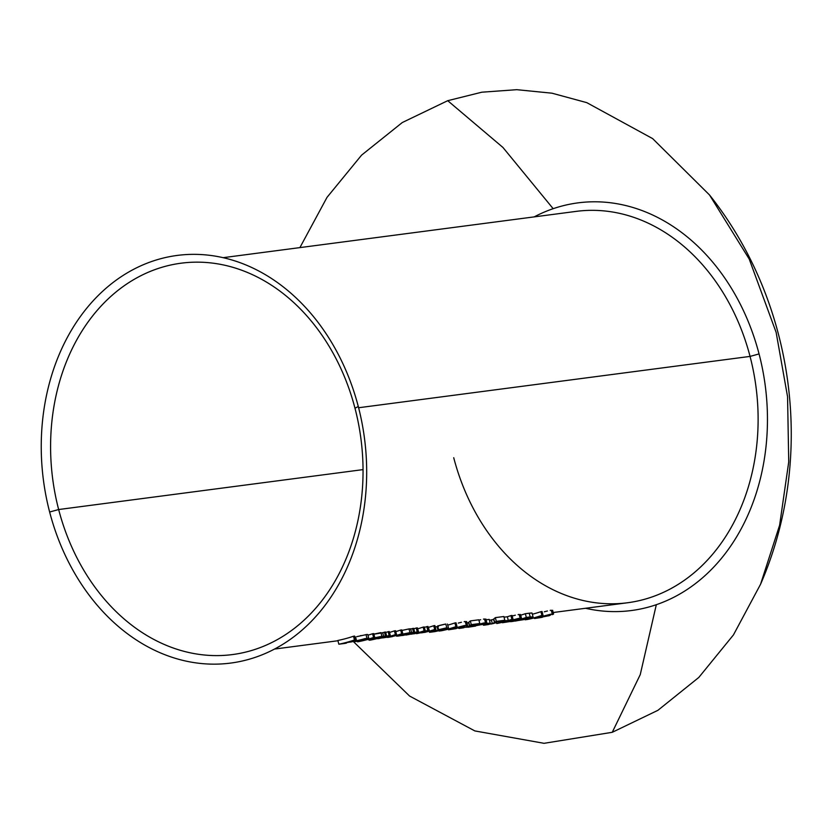 <?xml version="1.0" encoding="UTF-8"?>
<svg xmlns="http://www.w3.org/2000/svg" width="833" height="833" viewBox="0 0 833 833"><rect width="100%" height="100%" fill="white"/><g stroke="black" fill="none" stroke-linecap="round" stroke-linejoin="round"><path stroke-width="1.25" d="M58.654 509.536A197.369 155.417 -97.5 0 0 256.335 648.98A197.369 155.417 -97.5 0 0 354.983 408.222L358.284 406.494A205.574 161.873 82.5 0 1 255.533 657.258A205.574 161.873 82.5 0 1 49.636 512.014L58.654 509.536L363.032 469.614L58.654 509.536A197.369 155.417 82.5 0 1 181.157 263.186A197.369 155.417 82.5 0 1 354.983 408.222A197.369 155.417 82.5 0 1 232.48 654.571A197.369 155.417 82.5 0 1 58.654 509.536L49.636 512.014A205.574 161.873 82.5 0 1 152.387 261.25A205.574 161.873 82.5 0 1 358.284 406.494L354.983 408.222A197.369 155.417 -97.5 0 0 157.302 268.778A197.369 155.417 -97.5 0 0 58.654 509.536M585.516 608.277A205.574 161.873 -97.5 0 0 656.321 604.696A205.574 161.873 -97.5 0 0 759.061 353.931L750.054 356.409A197.369 155.417 82.5 0 1 651.406 597.167A197.369 155.417 82.5 0 1 453.725 457.723M612.255 732.301L640.254 674.615L656.321 604.696L640.254 674.615L612.255 732.301L640.254 674.615L656.321 604.696L640.254 674.615L612.255 732.301L657.903 710.32L698.804 677.448L733.457 634.902L760.56 584.256L733.457 634.902L698.804 677.448L657.903 710.32L612.255 732.301L544.043 743.317L474.841 730.926L409.576 696.044L352.932 641.139L409.576 696.044L474.841 730.926L544.043 743.317L612.255 732.301M553.195 612.515L627.551 602.759A197.369 155.417 -97.5 0 0 750.054 356.409L759.061 353.931A205.574 161.873 -97.5 0 0 553.164 208.687L502.945 147.462L447.727 100.689L402.308 122.524L361.574 155.146L327.015 197.359L299.901 247.609L327.015 197.359L361.574 155.146L402.308 122.524L447.727 100.689L481.807 92.203L516.772 89.683L551.987 93.192L586.786 102.646L652.645 138.611L709.508 194.953L749.211 259.053L776.127 332.346L787.56 396.716L788.736 461.878L779.615 525.227L760.56 584.256L779.615 525.227L788.736 461.878L787.56 396.716L776.127 332.346L749.211 259.053L709.508 194.953L652.645 138.611L586.786 102.646L551.987 93.192L516.772 89.683L481.807 92.203L447.727 100.689L502.945 147.462L553.164 208.687L502.945 147.462L447.727 100.689L502.945 147.462L553.164 208.687A205.574 161.873 -97.5 0 0 534.192 216.882M750.054 356.409L358.606 407.743L750.054 356.409A197.369 155.417 -97.5 0 0 576.217 211.374L223.182 257.668M540.919 611.661L542.044 611.505L543.012 615.233L542.044 611.505L540.919 611.661L541.887 615.389L540.919 611.661A197.369 155.417 -97.5 0 1 532.37 614.244A197.369 155.417 -97.5 0 0 540.919 611.661M518.105 614.598L519.178 614.421L520.156 618.148L502.445 622.73L510.223 621.522M512.201 616.004L515.356 615.191M495.343 617.638L503.85 616.514L504.819 620.241L503.85 616.514L495.343 617.638L496.322 621.366L495.343 617.638L493.792 618.992L495.343 617.638M493.178 619.388L493.792 618.992L494.76 622.73L493.396 619.263M496.135 622.605L497.416 621.543L503.247 620.772A201.242 158.468 -97.5 0 0 504.819 620.241L496.322 621.366L492.334 623.678L491.355 619.939L489.481 620.346L492.542 619.627M483.442 619.138L484.525 618.971L485.493 622.699L473.165 625.76L472.905 624.75L473.165 625.76L467.792 627.27L475.56 626.072M478.923 620.179L480.693 619.731M464.189 621.668L465.272 621.491L466.241 625.219L453.912 628.28L453.735 627.582L453.912 628.28L448.539 629.8L456.307 628.592M458.285 623.074L461.44 622.261M439.709 625.385L444.843 624.198M437.637 625.968L438.606 629.696L445.27 628.301C446.915 628.197 446.665 628.467 444.52 629.113L429.495 632.32L429.245 631.341L429.495 632.32L434.628 631.653A201.242 158.468 -97.5 0 0 436.263 631.31L432.004 631.862L448.393 627.884L438.606 629.696L437.637 625.958L445.811 624.042L446.78 627.77L445.811 624.042M435.919 626.864L438.408 626.541M419.426 632.518L419.457 632.507A201.242 158.468 -97.5 0 0 425.236 630.685L424.112 630.831A201.242 158.468 82.5 0 1 418.801 632.518L411.46 634.163L414.251 632.903A201.242 158.468 -97.5 0 0 418.333 631.591L417.208 631.737L416.24 628.009A197.369 155.417 -97.5 0 1 413.793 628.811A197.369 155.417 -97.5 0 0 416.24 628.009L417.364 627.863L418.333 631.591L417.364 627.863L416.24 628.009L417.208 631.737A201.242 158.468 82.5 0 1 405.838 635.038L406.962 634.892A201.242 158.468 -97.5 0 0 409.034 634.371L414.917 633.653M423.143 627.103L424.268 626.957L425.236 630.685L424.268 626.957L423.143 627.103L424.112 630.831L423.143 627.103A197.369 155.417 -97.5 0 1 417.822 628.79A197.369 155.417 -97.5 0 0 423.143 627.103M417.625 628.853L418.801 632.518L417.625 628.853M385.721 632.497A197.369 155.417 -97.5 0 0 388.157 631.695L389.282 631.539L390.261 635.267L389.282 631.539L388.157 631.695L389.136 635.423A201.242 158.468 82.5 0 1 377.755 638.724L378.88 638.578A201.242 158.468 -97.5 0 0 380.879 638.078L396.643 635.548A201.242 158.468 -97.5 0 0 402.776 633.632L401.798 629.904L402.776 633.632L401.652 633.778L400.673 630.05L401.798 629.904L400.673 630.05L401.652 633.778A201.242 158.468 82.5 0 1 395.519 635.704L395.3 634.861L395.519 635.704L389.313 637.068L392.124 635.86A201.242 158.468 -97.5 0 0 396.518 634.454L395.54 630.727L396.518 634.454L395.394 634.6L394.415 630.873L395.54 630.727L394.415 630.873L395.394 634.6A201.242 158.468 82.5 0 1 389.646 636.412L389.417 635.558L389.646 636.412L383.055 637.891L385.502 636.787A201.242 158.468 -97.5 0 0 390.261 635.267L389.136 635.423L388.157 631.695A197.369 155.417 -97.5 0 1 385.721 632.497M395.779 631.612A197.369 155.417 -97.5 0 0 400.673 630.05A197.369 155.417 -97.5 0 1 395.779 631.612M389.521 632.434A197.369 155.417 -97.5 0 0 394.415 630.873A197.369 155.417 -97.5 0 1 389.521 632.434M367.957 635.215A197.369 155.417 -97.5 0 0 372.601 633.736L373.725 633.58L374.694 637.307L373.725 633.58L372.601 633.736L373.569 637.464A201.242 158.468 82.5 0 1 357.524 641.795L358.648 641.639A201.242 158.468 -97.5 0 0 374.694 637.307L373.569 637.464L372.601 633.736A197.369 155.417 -97.5 0 1 367.957 635.215M337.865 640.462A197.369 155.417 -97.5 0 0 353.504 636.235L354.629 636.089L355.597 639.817L354.629 636.089L353.504 636.235L354.473 639.963A201.242 158.468 82.5 0 1 338.844 644.211L337.865 640.462A197.369 155.417 -97.5 0 0 353.504 636.235L354.473 639.963A201.242 158.468 82.5 0 1 338.844 644.211L344.935 643.409A201.242 158.468 -97.5 0 0 346.559 643.066L341.592 643.722A201.242 158.468 -97.5 0 0 346.445 642.566L351.411 641.91A201.242 158.468 -97.5 0 0 353.015 641.483L352.828 640.733L353.015 641.483L348.048 642.139A201.242 158.468 -97.5 0 0 355.597 639.817L354.473 639.963L355.597 639.817A201.242 158.468 -97.5 0 1 348.048 642.139L353.015 641.483A201.242 158.468 -97.5 0 1 351.411 641.91L346.445 642.566A201.242 158.468 -97.5 0 1 341.592 643.722L346.559 643.066A201.242 158.468 -97.5 0 1 344.935 643.409L338.844 644.211L337.865 640.462M356.795 636.651L367.114 634.444M354.619 637.287L355.629 636.985M384.471 632.174L385.596 632.028L386.564 635.756L385.596 632.028L384.471 632.174L385.44 635.902L384.471 632.174A197.369 155.417 -97.5 0 1 382.732 632.757A197.369 155.417 -97.5 0 0 384.471 632.174M372.892 634.361L382.524 632.82M412.554 628.488L413.678 628.342L414.647 632.07L413.678 628.342L412.554 628.488L413.522 632.216L412.554 628.488A197.369 155.417 -97.5 0 1 410.815 629.071A197.369 155.417 -97.5 0 0 412.554 628.488M410.554 628.821L411.741 632.653L409.982 632.643L409.013 628.915L410.554 628.821M400.975 630.675L409.013 628.915L409.982 632.643L399.246 634.777L396.539 636.141L396.404 635.621M430.057 631.112A201.242 158.468 -97.5 0 0 435.826 629.29L434.857 625.562L433.733 625.718L434.857 625.562L435.826 629.29L434.701 629.446L433.733 625.718A197.369 155.417 -97.5 0 1 428.412 627.395A197.369 155.417 -97.5 0 0 433.733 625.718L434.701 629.446A201.242 158.468 82.5 0 1 429.391 631.133L428.412 627.395L429.391 631.133L426.663 631.883L426.434 631.018L426.663 631.883L421.227 632.861L424.851 631.518A201.242 158.468 -97.5 0 0 428.922 630.196L427.808 630.342A201.242 158.468 82.5 0 1 416.427 633.653L417.552 633.507A201.242 158.468 -97.5 0 0 419.624 632.986L430.057 631.112A201.242 158.468 -97.5 0 0 435.826 629.29L434.701 629.446A201.242 158.468 82.5 0 1 429.391 631.133L422.05 632.778L424.851 631.518A201.242 158.468 -97.5 0 0 428.922 630.196L427.808 630.342L426.829 626.614A197.369 155.417 -97.5 0 1 424.393 627.426A197.369 155.417 -97.5 0 0 426.829 626.614L427.954 626.468L428.922 630.196L427.954 626.468L426.829 626.614L427.808 630.342A201.242 158.468 82.5 0 1 416.427 633.653L417.552 633.507A201.242 158.468 -97.5 0 0 419.624 632.986L425.507 632.268M454.912 622.938L456.036 622.792L457.005 626.52L456.036 622.792L454.912 622.938L455.88 626.666L454.912 622.938A197.369 155.417 -97.5 0 1 447.748 625.146A197.369 155.417 -97.5 0 0 454.912 622.938M470.312 620.918L478.819 619.804L479.787 623.532L478.819 619.804L470.312 620.918L471.291 624.646L470.312 620.918L468.76 622.282L470.312 620.918M468.146 622.668L468.76 622.282L469.739 626.01L468.365 622.543M466.99 623.053L467.511 622.907M486.066 619.814L489.231 619.398L490.2 623.126L489.231 619.398L486.066 619.814M510.91 615.597L512.035 615.441L513.003 619.169L512.035 615.441L510.91 615.597L511.879 619.315L510.91 615.597A197.369 155.417 -97.5 0 1 507.349 616.753A197.369 155.417 -97.5 0 0 510.91 615.597M504.027 617.191L507.349 616.753L508.317 620.481L507.349 616.753L504.027 617.191M528.924 618.43L532.995 616.93L526.321 617.43L525.352 613.702L529.236 613.192L530.204 616.92L526.321 617.43L525.352 613.702A197.369 155.417 -97.5 0 1 520.708 615.191A197.369 155.417 -97.5 0 0 525.352 613.702L531.381 612.973M532.016 613.036L529.236 613.192L530.204 616.92L532.995 616.93M550.197 610.391L551.279 610.214L552.248 613.942L539.919 617.003L539.742 616.305L539.919 617.003L534.536 618.513L542.314 617.315M544.293 611.797L547.448 610.985M366.041 639.463L357.951 640.504L368.113 638.744M367.78 634.548L368.748 638.276M368.092 638.755L368.686 638.224L368.082 638.172L364.802 638.651L353.754 641.837L365.021 639.744L366.124 639.432L365.937 638.713L366.124 639.432L357.951 640.504L363.865 639.036L368.092 638.755C369.342 638.297 368.967 638.14 366.978 638.286L365.999 634.559L366.978 638.286L356.555 640.733L355.587 637.006L356.555 640.733L353.796 641.639L353.504 640.515L353.754 641.837L362.178 640.442M360.418 635.704L361.053 635.537M355.816 641.181L363.604 639.983L355.42 641.41M374.694 637.307L373.569 637.464A201.242 158.468 82.5 0 1 357.524 641.795L358.648 641.639A201.242 158.468 -97.5 0 0 374.694 637.307M374.548 639.005L376.287 638.651A201.242 158.468 82.5 0 1 369.394 640.233L370.518 640.088A201.242 158.468 -97.5 0 0 386.564 635.756L385.44 635.902A201.242 158.468 82.5 0 1 383.492 636.547L379.65 636.714L370.185 639.13L368.509 639.765L370.164 639.744L376.287 638.651A201.242 158.468 82.5 0 1 369.394 640.233L370.518 640.088A201.242 158.468 -97.5 0 0 386.564 635.756L385.44 635.902A201.242 158.468 82.5 0 1 383.492 636.547L381.899 636.329L380.931 632.601L381.899 636.329L371.164 638.463L368.467 639.827L368.332 639.307M382.691 632.601L383.659 636.329M373.861 634.111L380.931 632.601M381.826 636.724L375.516 638.713L370.425 639.317M380.504 636.797L381.93 636.849L380.65 637.422L373.33 639.13L370.518 639.494L371.674 638.869L380.566 636.787M368.769 639.879L372.913 639.307M384.388 637.682L382.43 637.745L385.502 636.787A201.242 158.468 -97.5 0 0 390.261 635.267L389.136 635.423A201.242 158.468 82.5 0 1 377.755 638.724L378.88 638.578A201.242 158.468 -97.5 0 0 380.879 638.078L386.845 637.287M396.581 635.569L396.643 635.548A201.242 158.468 -97.5 0 0 402.776 633.632L401.652 633.778A201.242 158.468 82.5 0 1 395.519 635.704L392.426 636.506M390.708 636.849L388.772 636.891L392.124 635.86A201.242 158.468 -97.5 0 0 396.518 634.454L395.394 634.6A201.242 158.468 82.5 0 1 389.646 636.412L386.397 637.266M383.055 637.891L382.43 637.745M389.313 637.068L388.688 637.13M387.637 637.443L392.395 636.62M402.12 635.423L403.276 635.381A201.242 158.468 -97.5 0 0 414.647 632.07L413.522 632.216A201.242 158.468 82.5 0 1 411.575 632.872L408.951 632.799L399.33 635.131L396.581 636.079L398.247 636.058L404.276 634.996A201.242 158.468 82.5 0 1 402.152 635.527L402.12 635.423M401.933 630.425L409.013 628.915M409.909 633.049L403.599 635.027L398.507 635.631M408.587 633.111L409.815 633.028L409.378 633.507L403.599 635.027L399.184 635.381L408.639 633.101M400.694 635.683L404.276 634.996A201.242 158.468 82.5 0 1 402.152 635.527L403.276 635.381A201.242 158.468 -97.5 0 0 414.647 632.07L413.522 632.216A201.242 158.468 82.5 0 1 411.575 632.872M396.841 636.193L399.455 635.881M409.034 634.371L419.457 632.507A201.242 158.468 -97.5 0 0 425.236 630.685L424.112 630.831A201.242 158.468 82.5 0 1 418.801 632.518L416.073 633.267L415.844 632.414L416.073 633.267L410.981 634.225L414.251 632.903A201.242 158.468 -97.5 0 0 418.333 631.591L417.208 631.737A201.242 158.468 82.5 0 1 405.838 635.038L406.962 634.892A201.242 158.468 -97.5 0 0 409.034 634.371L408.868 634.6M446.78 627.77L438.606 629.696L445.822 628.238L444.52 629.113L444.343 628.446L444.52 629.113L438.054 630.477L437.075 626.739L438.054 630.477L436.096 630.623L435.763 629.321L436.096 630.623L429.495 632.32L434.628 631.653A201.242 158.468 -97.5 0 0 436.263 631.31L443.25 629.602M435.128 626.885L437.814 626.635M439.824 630.342L439.053 631.07L438.908 630.508L439.053 631.07L441.375 630.768A201.242 158.468 -97.5 0 0 457.005 626.52L455.88 626.666A201.242 158.468 82.5 0 1 441.875 630.571L441.719 629.946L441.875 630.571L439.824 630.342M441.875 630.571L439.053 631.07L441.375 630.768A201.242 158.468 -97.5 0 0 457.005 626.52L455.88 626.666A201.242 158.468 82.5 0 1 441.875 630.571M466.813 625.75L464.502 625.521L449.268 629.519L463.398 626.895M462.346 627.187L463.752 626.791M466.397 625.927L466.938 625.698L465.272 621.491L465.97 621.97M467.563 625.302L466.605 621.522M454.985 628.144L464.606 625.76L461.284 627.311L461.076 626.499L461.284 627.311L450.57 629.404L459.774 626.832M450.57 629.404L464.731 626.249M471.103 625.885L472.384 624.823L478.215 624.052A201.242 158.468 -97.5 0 0 479.787 623.532L471.291 624.646L467.303 626.957L467.552 625.219L466.241 625.219M449.268 629.519L448.539 629.8L448.352 629.134M466.969 625.687L467.303 626.957L458.296 628.176M468.469 626.645L460.357 628.092M460.066 627.967L468.354 626.832M466.116 627.322L470.562 626.166L472.384 624.823L478.215 624.052A201.242 158.468 -97.5 0 0 479.787 623.532L471.291 624.646L469.739 626.01M459.087 628.467L463.825 627.749M462.128 627.593L461.003 627.738M486.076 623.23L483.754 622.99L468.521 626.999L482.651 624.365M481.599 624.667L483.005 624.261M485.649 623.396L486.191 623.178L484.525 618.971L485.223 619.44M486.816 622.772L485.858 618.992M474.237 625.625L483.858 623.24L480.547 624.792L480.329 623.979L480.547 624.792L469.822 626.874L479.027 624.313M469.822 626.874L483.983 623.719M486.191 623.178L486.805 622.688L485.493 622.699M468.521 626.999L467.698 626.978M485.327 623.521L485.389 623.761A201.242 158.468 82.5 0 1 483.796 624.219L488.607 623.584A201.242 158.468 -97.5 0 0 490.2 623.126L485.327 623.521M490.2 623.126L485.389 623.761A201.242 158.468 82.5 0 1 483.796 624.219L488.607 623.584A201.242 158.468 -97.5 0 0 490.2 623.126M491.355 619.939L492.334 623.678L485.389 624.812L487.159 624.313L485.899 623.938L486.035 624.458L483.4 625.208L483.15 624.219M493.5 623.365L485.389 624.812M485.098 624.688L493.386 623.542M491.147 624.042L495.593 622.886L497.416 621.543L503.247 620.772A201.242 158.468 -97.5 0 0 504.819 620.241L496.322 621.366L494.76 622.73M484.119 625.187L488.856 624.469M487.159 624.313L486.035 624.458M502.289 620.897L496.739 623.532L496.437 622.386L496.968 623.5A201.242 158.468 -97.5 0 0 507.849 620.814L509.296 620.627A201.242 158.468 -97.5 0 0 510.889 620.148L509.442 620.335A201.242 158.468 -97.5 0 0 513.003 619.169L511.879 619.315A201.242 158.468 82.5 0 1 508.317 620.481L502.289 620.897M502.997 621.449L506.735 620.96A201.242 158.468 82.5 0 1 499.925 622.761L506.735 620.96A201.242 158.468 82.5 0 1 499.925 622.761L502.997 621.449M508.317 620.481L502.382 621.262L496.968 623.5A201.242 158.468 -97.5 0 0 507.849 620.814L509.296 620.627A201.242 158.468 -97.5 0 0 510.889 620.148L509.442 620.335A201.242 158.468 -97.5 0 0 513.003 619.169L511.879 619.315A201.242 158.468 82.5 0 1 508.317 620.481M520.729 618.68L518.418 618.45L503.184 622.449L517.314 619.825M516.252 620.116L517.668 619.721M520.313 618.857L520.844 618.627L519.178 614.421L519.886 614.9M521.479 618.232L520.521 614.452M508.901 621.074L518.522 618.69L515.2 620.241L514.992 619.429L515.2 620.241L504.486 622.334L513.69 619.762M504.486 622.334L518.647 619.179M520.844 618.627L521.468 618.148L520.156 618.148M503.184 622.449L502.33 622.303M513.211 621.345L510.691 621.678A201.242 158.468 82.5 0 0 526.321 617.43A201.242 158.468 82.5 0 1 510.691 621.678L523.697 619.648M515.325 621.064L529.861 618.169M519.698 620.293L513.44 621.189A201.242 158.468 -97.5 0 0 525.873 617.805L530.965 617.368L527.914 618.555L513.44 621.189A201.242 158.468 -97.5 0 0 525.873 617.805L527.31 617.617M527.653 617.576L527.914 618.555L527.653 617.576M530.965 617.368L520.885 620.085M525.862 619.19L525.061 619.794L527.372 619.492A201.242 158.468 -97.5 0 0 543.012 615.233L541.887 615.389A201.242 158.468 82.5 0 1 527.883 619.294L527.737 618.742L527.883 619.294L525.862 619.19M527.883 619.294L525.061 619.794L527.372 619.492A201.242 158.468 -97.5 0 0 543.012 615.233L541.887 615.389A201.242 158.468 82.5 0 1 527.883 619.294M552.82 614.473L550.509 614.244L535.275 618.242L549.405 615.608M548.343 615.91L549.759 615.514M552.404 614.639L552.935 614.421L551.269 610.214L551.977 610.693M553.57 614.025L552.612 610.245M540.992 616.868L550.613 614.483L547.291 616.035L547.083 615.223L547.291 616.035L536.577 618.128L545.782 615.556M536.577 618.128L550.738 614.962M552.935 614.421L553.56 613.931L552.248 613.942M535.275 618.242L534.536 618.513L534.359 617.857M760.633 584.058L760.56 584.256C815.653 457.723 795.369 303.004 709.508 194.953L709.622 195.099M274.515 649.063L337.938 640.744M353.275 640.587L353.588 641.795M447.467 624.052L448.435 627.78M532.068 613.088L533.037 616.816"/></g></svg>
